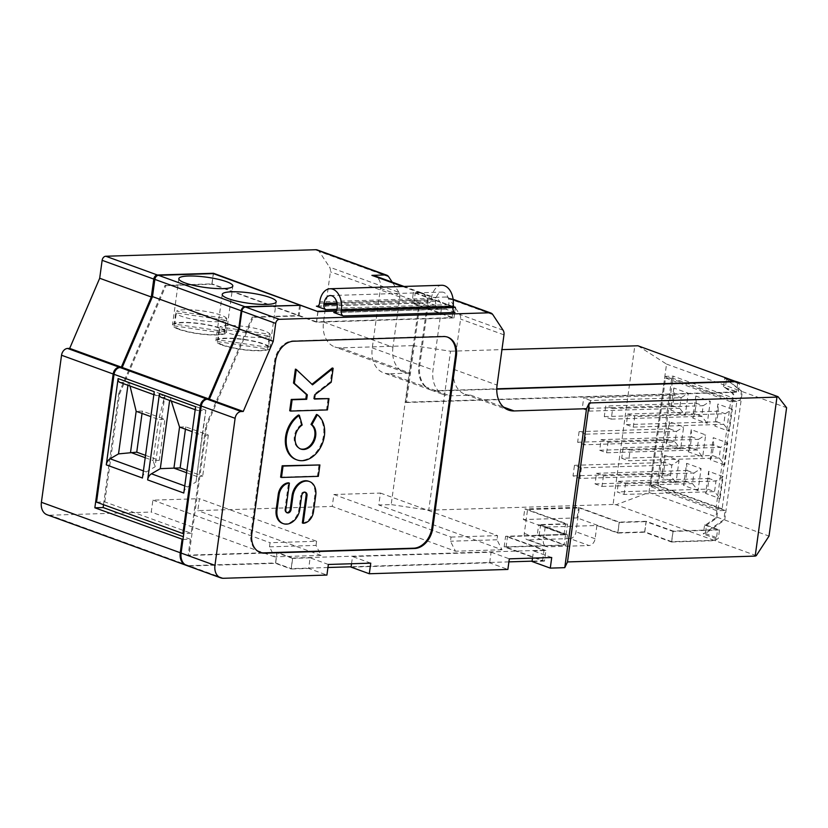 <?xml version="1.0" encoding="UTF-8"?>
<svg xmlns="http://www.w3.org/2000/svg" width="828" height="828" viewBox="0 0 828 828"><rect width="100%" height="100%" fill="white"/><g stroke="black" fill="none" stroke-linecap="round" stroke-linejoin="round"><path stroke-width="0.62" stroke-dasharray="4.14 3.1" d="M323.52 322.03L392.948 347.253L399.831 297.004A6.81 5.009 -70 0 0 398.961 292.377L329.534 267.144A6.81 5.009 -70 0 1 330.403 271.781L323.52 322.03A27.241 20.027 110 0 0 334.926 346.994A27.241 20.027 110 0 0 340.577 347.874L412.965 345.628L391.189 504.594L378.779 504.987L380.414 493.064L333.881 494.513L332.245 506.436L197.809 510.617L199.444 498.694L152.901 500.143L151.276 512.066L49.928 515.213A13.621 10.019 -70 0 1 47.092 514.768M317.269 249.942A6.81 5.009 -70 0 1 319.235 251.536L329.534 267.144M453.03 306.877L413.379 292.47L411.93 303.069L419.165 302.841L405.554 402.201L406.424 402.511L420.034 303.162L413.834 303.348L415.283 292.75L419.423 292.626L432.651 297.438A13.621 10.019 110 0 1 435.476 297.873L422.259 293.071M496.779 389.15L436.832 391.013A27.241 20.027 110 0 1 431.181 390.133A27.241 20.027 110 0 1 419.775 365.169L427.941 305.553A13.621 10.019 110 0 0 422.601 293.205A13.621 10.019 110 0 0 419.423 292.626M736.734 381.687L739.518 383.881L738.379 392.193L723.465 387.173L736.475 391.903L405.554 402.201M406.424 402.511L738.379 392.193M318.004 311.618L316.596 321.864L452.067 317.652L453.475 307.395M452.067 317.652L411.93 303.069M427.941 305.553L441.179 310.355L433.013 369.971A27.241 20.027 110 0 0 443.704 394.666A27.241 20.027 110 0 0 450.07 395.825L470.749 395.184A27.241 20.027 110 0 1 465.098 394.304A27.241 20.027 110 0 1 453.692 369.329L460.575 319.08A6.81 5.009 -70 0 0 459.706 314.443L449.418 298.846A6.81 5.009 -70 0 0 447.441 297.242L453.123 299.301M259.868 552.328A20.431 15.018 -70 0 1 250.946 533.47L274.534 361.256A20.431 15.018 110 0 1 292.77 340.898L442.721 336.23A20.431 15.018 -70 0 1 446.592 336.768M305.087 492.267A3.498 2.577 110 0 0 304.683 492.06A3.498 2.577 110 0 0 300.812 495.423L301.682 495.744M282.772 523.441A15.018 11.043 110 0 0 298.98 508.847L300.812 495.423M285.784 509.613L284.915 509.303L288.548 482.817M284.915 509.303A3.498 2.577 110 0 0 286.374 512.511A3.498 2.577 110 0 0 286.83 512.615M302.334 522.965A11.52 8.466 110 0 0 312.611 511.487L314.878 494.999A15.018 11.043 110 0 0 308.823 481.316M302.158 425.033L301.299 424.712L298.494 414.994M301.299 424.712A13.465 9.905 110 0 0 294.209 437.898A13.465 9.905 110 0 0 300.15 448.807A13.465 9.905 110 0 0 300.409 448.89M296.403 459.685A24.975 18.361 110 0 0 320.954 444.543A24.975 18.361 110 0 0 316.503 414.435M314.557 398.723L313.636 398.744L314.257 394.283L330.362 381.905L332.276 367.984M289.707 410.75L326.574 409.601L328.116 398.299M311.97 384.285L295.41 369.133M280.609 477.166L317.476 476.028L319.039 464.632M315.116 394.594L314.257 394.283M330.362 381.905L331.231 382.215M312.539 384.834L311.68 384.523M313.636 398.744L314.505 399.065M326.574 409.601L327.443 409.922M317.476 476.028L318.345 476.338M392.948 347.253A27.241 20.027 110 0 0 403.64 371.948A27.241 20.027 110 0 0 410.005 373.107L389.315 373.749L435.963 390.702L496.779 388.808M398.961 292.377L392.224 282.151M389.315 373.749A27.241 20.027 110 0 1 383.664 372.869A27.241 20.027 110 0 1 372.269 347.895L380.435 288.289A13.621 10.019 110 0 0 375.084 275.941M716.831 510.721L715.868 517.748L705.622 524.921L704.587 524.952L703.345 534.019L723.848 519.673L725.111 510.462L716.831 510.721L649.794 486.357L658.063 486.098L673.133 376.14L740.17 400.504L741.433 391.292L724.707 378.106L723.465 387.173M725.111 510.462L658.063 486.098M442.121 285.277A17.026 11.074 -91.8 0 0 431.419 298.359L431.243 299.684A4.088 2.66 88.2 0 1 428.842 302.82A4.088 2.66 88.2 0 1 428.086 302.706L437.639 306.184L336.934 309.31M454.996 312.487L445.443 309.02A4.088 2.66 88.2 0 0 446.199 309.123A4.088 2.66 88.2 0 0 448.59 305.987L448.776 304.663A10.215 6.645 -91.8 0 0 441.924 292.087A10.215 6.645 -91.8 0 0 435.756 299.933L435.58 301.257A4.088 2.66 -91.8 0 0 437.639 306.184M412.965 345.628L450.525 351.217L428.749 510.193L391.189 504.594M275.641 562.968L277.101 552.369L292.719 558.051L291.27 568.65L275.641 562.968L188.774 565.669A13.621 10.019 -70 0 1 186.196 565.317M441.179 310.355A13.621 10.019 110 0 0 435.476 297.873M453.154 299.612L446.023 297.014L432.651 297.438M446.023 297.014A6.81 5.009 -70 0 1 447.441 297.242M269.493 546.853L316.027 545.404L321.036 555.391L274.503 556.84L269.493 546.853L270.063 542.713L316.596 541.264L199.444 498.694M152.901 500.143L270.063 542.713M274.503 556.84L151.276 512.066M321.036 555.391L197.809 510.617M316.027 545.404L316.596 541.264M333.881 494.513L451.032 537.082L450.463 541.222L455.472 551.21L332.245 506.436M351.082 567.128L489.648 562.812L507.874 569.436M649.794 486.357L664.853 376.398L731.9 400.762L740.17 400.504M664.853 376.398L673.133 376.14M569.912 538.593L528.554 539.877L547.65 546.822L589.008 545.528L569.912 538.593A6.81 5.009 -70 0 0 575.998 531.814L579.258 507.968L527.56 509.572L524.29 533.418A6.81 5.009 110 0 0 526.96 539.587A6.81 5.009 110 0 0 528.554 539.877M380.414 493.064L497.566 535.633L496.997 539.773L502.006 549.761L378.779 504.987M739.518 383.881L726.498 379.152L742.302 391.613L724.717 519.984L705.352 533.532L706.491 525.231L719.511 529.961L718.373 538.262L714.957 540.653L671.518 542.009L672.967 531.41L646.068 521.63L644.619 532.228L671.518 542.009M705.352 533.532L718.373 538.262M637.933 345.783L666.54 364.082L648.955 492.453L616.156 504.759L613.082 504.459L634.859 345.483M613.082 504.459L428.749 510.193M450.525 351.217L501.944 349.623M171.292 401.031L170.092 397.233L169.647 400.431M705.622 524.921L706.491 525.231L716.737 518.059L733.722 394.056L725.359 387.452L726.498 379.152M724.717 519.984L769.015 536.089M756.254 555.671L714.957 540.653M96.534 502.161L104.804 501.903L191.154 533.284L205.944 425.323L206.814 425.644L189.032 555.453L188.163 555.133L277.101 552.369M104.804 501.903L119.594 393.942L165.91 285.65L165.041 285.329L212.02 283.869L213.417 273.654M103.51 504.697L118.725 393.631L119.594 393.942M182.978 539.473L190.337 539.245L183.361 536.699M190.337 539.245L188.163 555.133M217.34 341.581L267.579 349.054L269.348 336.096L219.12 328.612L217.34 341.581A25.885 4.937 7.8 0 0 240.637 349.126A25.885 4.937 7.8 0 0 267.579 349.054M173.952 325.808L224.181 333.291L225.961 320.322L175.733 312.849L173.952 325.808A25.885 4.937 7.8 0 0 197.24 333.363A25.885 4.937 7.8 0 0 224.181 333.291M413.834 303.348L453.972 317.942L316.431 322.216L299.074 315.913L253.13 317.341L206.814 425.644M317.88 311.618L316.431 322.216M452.957 307.416L336.447 311.038M453.972 317.942L455.421 307.343M351.538 563.744L352.531 556.53L491.107 552.214L489.648 562.812M380.435 288.289L427.082 305.232A13.621 10.019 110 0 0 421.38 292.75A13.621 10.019 110 0 0 418.554 292.305L413.379 292.47M724.707 378.106L737.717 382.836L736.475 391.903M737.717 382.836L736.278 381.698M427.082 305.232L418.916 364.848A27.241 20.027 110 0 0 429.608 389.543A27.241 20.027 110 0 0 435.963 390.702M532.518 558.124L533.501 550.899L545.911 550.516L544.462 561.115L506.063 547.153L566.041 545.29L539.131 535.509L566.021 534.681L545.197 527.105L596.905 525.501L595.084 538.749A6.81 5.009 -70 0 1 589.008 545.528M545.197 527.105L543.385 540.353A6.81 5.009 110 0 0 546.232 546.594A6.81 5.009 110 0 0 547.65 546.822M544.462 561.115L532.052 561.498M451.032 537.082L497.566 535.633M328.354 564.468L310.127 557.844L308.678 568.443L326.905 575.067M496.997 539.773L450.463 541.222M596.905 525.501L617.729 533.066L619.178 522.468L579.258 507.968M502.006 549.761L455.472 551.21M673.133 531.058L671.684 541.657L714.088 540.342L716.365 538.749L717.607 529.682L673.133 531.058L646.233 521.288L619.344 522.126L578.565 507.305L524.786 508.972L565.576 523.793L538.686 524.631L565.586 534.412L564.137 545.01L504.159 546.873L542.557 560.825L532.093 561.156M545.911 550.516L507.512 536.554L567.49 534.691L540.591 524.911L567.48 524.083L527.56 509.572M506.063 547.153L507.512 536.554M310.127 557.844L292.553 558.393L291.104 568.991L308.678 568.443M223.488 578.286L189.643 565.99L275.476 563.319L291.104 568.991M504.159 546.873L505.608 536.275L544.006 550.227L542.557 560.825M671.684 541.657L644.784 531.886L646.233 521.288M644.784 531.886L617.895 532.725L619.344 522.126M617.729 533.066L644.619 532.228M619.178 522.468L646.068 521.63M617.895 532.725L577.106 517.904L578.565 507.305M577.106 517.904L523.337 519.57L524.786 508.972M523.337 519.57L564.127 534.391L565.576 523.793M564.127 534.391L537.237 535.23L538.686 524.631M719.511 529.961L672.967 531.41M537.237 535.23L564.137 545.01M566.041 545.29L567.49 534.691M539.131 535.509L540.591 524.911M566.021 534.681L567.48 524.083M742.302 391.613L786.6 407.707M370.758 563.154L352.531 556.53M565.586 534.412L505.608 536.275M551.727 557.523L533.501 550.899M491.107 552.214L509.323 558.838M508.909 561.87L351.124 566.787M327.94 567.501L291.27 568.65M544.006 550.227L292.719 558.051M253.13 317.341L252.261 317.02L205.944 425.323M714.088 540.342L616.156 504.759M292.553 558.393L276.935 552.721L275.476 563.319M189.643 565.99A13.621 10.019 -70 0 1 186.807 565.545M724.5 387.142L732.863 393.735L731.9 400.762M316.596 321.864L212.02 283.869M648.955 492.453L723.848 519.673M666.54 364.082L741.433 391.292M732.863 393.735L733.722 394.056M716.365 538.749L703.345 534.019M704.587 524.952L717.607 529.682M276.935 552.721L189.032 555.453M716.737 518.059L715.868 517.748M300.523 305.315L299.074 315.913M336.592 310.697L452.999 307.074M579.082 431.647L577.634 442.245L584.578 444.771L586.027 434.172L579.082 431.647L669.573 428.832L669.179 421.659L666.157 443.725L680.616 448.983L683.638 426.906L669.179 421.659M577.634 442.245L668.113 439.43L669.573 428.832L676.507 431.357L683.638 426.906M453.082 306.484L415.283 292.75M419.165 302.841L420.034 303.162M118.725 393.631L165.041 285.329M722.14 508.806L657.049 485.156L650.849 485.343L715.93 509.003L722.14 508.806L736.837 401.497L730.627 401.694L715.93 509.003M650.849 485.343L665.546 378.044L671.746 377.847L657.049 485.156M679.032 460.554L671.901 465.005L670.452 475.603L579.962 478.418L573.017 475.903L574.477 465.305L581.411 467.82L671.901 465.005L664.956 462.49L664.573 455.307L661.551 477.373L676.01 482.631L679.032 460.554L664.573 455.307M603.457 475.831L602.008 486.429L595.063 483.904L596.512 473.305L603.457 475.831L693.947 473.016L692.498 483.614L698.045 490.642L701.078 468.565L686.619 463.318L683.597 485.384L698.045 490.642M602.008 486.429L692.498 483.614L685.553 481.089L683.597 485.384M581.411 467.82L579.962 478.418M730.627 401.694L665.546 378.044M612.679 408.535L703.169 405.72L696.224 403.195L605.734 406.01L604.285 416.608L611.23 419.134L612.679 408.535L605.734 406.01M623.163 447.669L713.653 444.853L720.598 447.379L719.149 457.977L628.659 460.792L630.108 450.194L623.163 447.669L621.714 458.267L712.204 455.452L719.149 457.977L724.707 464.994L727.729 442.928L713.27 437.67L710.248 459.747L724.707 464.994M621.714 458.267L628.659 460.792M226.779 318.604A25.885 4.937 7.8 0 0 203.491 311.059A25.885 4.937 7.8 0 0 176.55 311.121L226.779 318.604L225.009 331.573A25.885 4.937 7.8 0 0 201.711 324.017A25.885 4.937 7.8 0 0 174.77 324.09L176.55 311.121M299.612 305.335L298.204 315.592L252.261 317.02M191.154 533.284L183.795 533.511M705.632 493.395L707.588 489.1L709.047 478.501L715.992 481.027L714.533 491.625L707.588 489.1L617.108 491.915L624.053 494.44L714.533 491.625L720.091 498.653L723.113 476.576L708.654 471.318L705.632 493.395L720.091 498.653M165.91 285.65L211.854 284.211L298.204 315.592M179.552 427.062L185.762 426.865L208.325 435.062L202.115 435.259L205.841 410.222L198.161 410.616A4.088 3.001 -70 0 1 197.209 410.44A4.088 3.001 -70 0 1 195.605 406.734M161.067 397.305A4.088 3.001 110 0 0 162.019 397.481L170.092 397.233L205.841 410.222M595.063 483.904L685.553 481.089L687.002 470.49L693.947 473.016L701.078 468.565M673.795 388.001L670.773 410.077L685.222 415.335L688.254 393.259L673.795 388.001L674.178 395.184L681.123 397.709L679.674 408.307L685.222 415.335M582.239 408.597L589.184 411.123L679.674 408.307L672.729 405.782L674.178 395.184L583.688 397.999L582.239 408.597L672.729 405.782L670.773 410.077M692.808 418.088L694.764 413.793L696.224 403.195L695.83 396.012L692.808 418.088L707.267 423.336L710.289 401.269L695.83 396.012M604.285 416.608L694.764 413.793L701.709 416.318L703.169 405.72L710.289 401.269M270.176 334.367A25.885 4.937 7.8 0 0 246.879 326.822A25.885 4.937 7.8 0 0 219.937 326.894L270.176 334.367L268.396 347.336A25.885 4.937 7.8 0 0 245.109 339.791A25.885 4.937 7.8 0 0 218.168 339.863L219.937 326.894M269.348 336.096A25.885 4.937 -172.2 0 1 242.407 336.158A25.885 4.937 -172.2 0 1 219.12 328.612M183.785 493.033A6.81 5.009 -70 0 1 187.594 486.936L196.019 482.051L205.841 410.377M196.019 482.051L202.115 435.259L192.189 431.657M119.718 382.277A4.088 3.001 110 0 0 120.671 382.453L128.34 382.215L127.926 385.268M130.027 386.034L129.137 382.35L128.34 382.215M142.437 478.015A6.81 5.009 -70 0 1 146.245 471.908L155.095 466.775L164.886 395.339L158.728 419.496L150.841 416.629M145.21 457.698L153.097 460.554L158.728 419.496L164.927 419.299L142.364 411.102L136.165 411.288M186.569 472.716L196.495 476.328L202.694 476.131L186.89 470.387M225.961 320.322A25.885 4.937 -172.2 0 1 199.02 320.395A25.885 4.937 -172.2 0 1 175.733 312.849M120.671 382.453L156.813 395.587L164.886 395.339L129.137 382.35M156.813 395.587A4.088 3.001 -70 0 1 155.861 395.411A4.088 3.001 -70 0 1 154.256 391.716M208.325 435.062L202.694 476.131M599.669 450.256L606.613 452.781L608.073 442.183L601.128 439.658L599.669 450.256L690.159 447.441L697.104 449.966L702.661 456.994L705.684 434.917L691.225 429.66L688.203 451.736L702.661 456.994M624.053 494.44L625.502 483.842L618.557 481.316L617.108 491.915M185.441 429.194L185.762 426.865M611.23 419.134L701.709 416.318L707.267 423.336M671.746 377.847L736.837 401.497M589.184 411.123L590.633 400.524L681.123 397.709L688.254 393.259M142.043 413.431L142.364 411.102M145.531 455.359L159.307 460.368L164.927 419.299M666.157 443.725L668.113 439.43L675.058 441.955L584.578 444.771M732.335 409.28L717.876 404.023L714.854 426.099L729.313 431.347L732.335 409.28L725.204 413.731L723.755 424.329L729.313 431.347M159.307 460.368L153.097 460.554L155.095 466.775M222.183 345.1A27.241 5.196 7.8 0 0 251.784 350.586A27.241 5.196 7.8 0 0 269.866 348.153A27.241 5.196 7.8 0 0 263.552 343.817A27.241 5.196 7.8 0 0 233.972 338.331A27.241 5.196 7.8 0 0 215.88 340.753A27.241 5.196 7.8 0 0 222.183 345.1M268.396 347.336L218.168 339.863M723.113 476.576L715.992 481.027L625.502 483.842M178.796 329.337A27.241 5.196 7.8 0 0 208.397 334.812A27.241 5.196 7.8 0 0 226.468 332.38A27.241 5.196 7.8 0 0 220.165 328.043A27.241 5.196 7.8 0 0 190.585 322.568A27.241 5.196 7.8 0 0 172.493 324.99A27.241 5.196 7.8 0 0 178.796 329.337M225.009 331.573L174.77 324.09M211.854 284.211L213.303 273.613M626.33 424.619L633.265 427.144L634.724 416.546L627.779 414.021L626.33 424.619L716.81 421.804L718.259 411.205L717.876 404.023M727.729 442.928L720.598 447.379L630.108 450.194M633.265 427.144L723.755 424.329L716.81 421.804L714.854 426.099M627.779 414.021L718.259 411.205L725.204 413.731L634.724 416.546M596.512 473.305L687.002 470.49L686.619 463.318M573.017 475.903L663.507 473.088L670.452 475.603L676.01 482.631M601.128 439.658L691.608 436.842L690.159 447.441L688.203 451.736M586.027 434.172L676.507 431.357L675.058 441.955L680.616 448.983M606.613 452.781L697.104 449.966L698.553 439.368L705.684 434.917M590.633 400.524L583.688 397.999M608.073 442.183L698.553 439.368L691.608 436.842L691.225 429.66M618.557 481.316L709.047 478.501L708.654 471.318M710.248 459.747L712.204 455.452L713.653 444.853L713.27 437.67M574.477 465.305L664.956 462.49L663.507 473.088L661.551 477.373M503.973 334.854L460.575 319.08M453.692 369.329L497.09 385.103M313.481 511.807L312.611 511.487M314.878 494.999L315.737 495.32M298.98 508.847L299.85 509.168M188.774 565.669L49.928 515.213M399.831 297.004L330.403 271.781M470.749 395.184L503.538 407.097M492.805 314.609L449.418 298.846M503.093 330.217L459.706 314.443M388.663 276.769L319.235 251.536M431.419 298.359L319.732 301.837M448.776 304.663L337.089 308.14M336.913 309.465L448.59 305.987M319.556 303.162L431.243 299.684M336.934 303.007L435.756 299.933M435.58 301.257L337.131 304.321M595.084 538.749L575.998 531.814M335.092 312.456L445.443 309.02M317.735 306.143L428.086 302.706M524.29 533.418L543.385 540.353M340.577 347.874L410.005 373.107M419.775 365.169L433.013 369.971M372.269 347.895L418.916 364.848M436.832 391.013L450.07 395.825M402.563 286.498L418.554 292.305M162.019 397.481L198.161 410.616M187.594 486.936L184.758 485.912M146.245 471.908L143.41 470.884M260.344 552.504L259.474 552.193M447.844 337.213L446.975 336.903M286.374 512.511L287.244 512.822M305.542 492.37L304.673 492.049M300.843 449.055L299.974 448.745M465.077 394.294L508.464 410.057M330.269 295.565L441.945 292.087M446.116 309.123L334.429 312.601M317.072 306.298L428.759 302.82M546.221 546.594L527.136 539.659M404.323 372.217L334.905 346.984M430.291 389.812L383.643 372.859M431.16 390.123L444.388 394.935M421.39 292.75L404.054 286.457M197.312 410.481L195.201 409.715M153.842 394.687L155.964 395.453M226.468 332.39L232.823 286.022M269.866 348.153L276.21 301.785M178.838 278.622L172.493 324.99M222.235 294.395L215.88 340.763"/><path stroke-width="1.24" d="M185.938 565.224L47.092 514.768A13.621 10.019 -70 0 1 41.4 502.285L61.541 355.243A6.81 5.009 -70 0 1 67.617 348.453L69.687 348.391L99.691 278.249L102.144 260.323A4.088 3.001 -70 0 1 105.787 256.245L315.851 249.714A6.81 5.009 -70 0 1 317.269 249.942L386.697 275.165M241.186 411.526A6.81 5.009 -70 0 0 235.111 418.316L214.959 565.358A13.621 10.019 -70 0 0 220.91 577.923A13.621 10.019 -70 0 0 223.488 578.286L326.905 575.067L328.354 564.468L370.758 563.154L369.298 573.752L507.874 569.436L509.323 558.838L551.727 557.523L550.278 568.122L564.758 567.666L586.524 408.701L514.136 410.947A27.241 20.027 110 0 1 507.781 409.788A27.241 20.027 110 0 1 497.09 385.103L503.973 334.854A6.81 5.009 -70 0 0 503.093 330.217L492.805 314.609A6.81 5.009 -70 0 0 490.859 313.015A6.81 5.009 -70 0 0 489.41 312.787L279.357 319.318L245.512 307.022A4.088 3.001 -70 0 0 241.859 311.09L239.406 329.016L209.412 399.168L243.256 411.464L241.186 411.526L207.342 399.231L209.412 399.168M564.758 567.666L567.501 561.933L589.277 402.967L586.524 408.701M778.03 396.695L786.6 407.707L769.015 536.089L756.254 555.671L755.188 556.095L776.964 397.119L778.03 396.695L736.734 381.687L496.779 389.15M453.03 306.877L453.475 307.395M243.256 411.464L273.25 341.312L275.703 323.396A4.088 3.001 -70 0 1 279.357 319.318M251.815 533.791L275.403 361.567A20.431 15.018 110 0 1 293.64 341.219L443.591 336.551A20.431 15.018 -70 0 1 447.834 337.213A20.431 15.018 -70 0 1 456.373 355.936L432.785 528.16A20.431 15.018 -70 0 1 414.549 548.509L264.608 553.176A20.431 15.018 -70 0 1 260.354 552.504A20.431 15.018 -70 0 1 251.815 533.791M447.41 337.068A20.431 15.018 -70 0 1 455.514 355.626L431.916 527.84A20.431 15.018 -70 0 1 413.679 548.198L263.739 552.856A20.431 15.018 -70 0 1 260.623 552.535M307.002 495.579L306.132 495.258L302.334 522.965L303.203 523.275A11.52 8.466 110 0 0 313.481 511.807L315.737 495.32A15.018 11.043 110 0 0 309.475 481.544A15.018 11.043 110 0 0 292.936 496.024L291.104 509.448A3.498 2.577 110 0 1 287.326 512.853A3.498 2.577 110 0 1 285.784 509.613L289.407 483.138A11.52 8.466 110 0 0 279.129 494.606L277.038 509.872A15.018 11.043 110 0 0 283.311 523.648A15.018 11.043 110 0 0 299.85 509.168L301.682 495.744A3.498 2.577 110 0 1 305.594 492.391A3.498 2.577 110 0 1 307.002 495.579L303.203 523.275M306.132 495.258A3.498 2.577 110 0 0 305.087 492.267M289.407 483.138L288.548 482.817A11.52 8.466 110 0 0 278.27 494.295L276.179 509.562A15.018 11.043 110 0 0 282.772 523.441M286.83 512.615A3.498 2.577 110 0 0 290.235 509.137L291.104 509.448M308.823 481.316A15.018 11.043 110 0 0 292.067 495.713L290.235 509.137M300.409 448.89A13.465 9.905 110 0 0 313.47 440.486A13.465 9.905 110 0 0 311.007 424.412L311.877 424.723L317.372 414.745L316.503 414.435L311.007 424.412M311.877 424.723A13.465 9.905 110 0 1 314.267 440.962A13.465 9.905 110 0 1 301.04 449.128A13.465 9.905 110 0 1 295.079 438.229A13.465 9.905 110 0 1 302.158 425.033L299.363 415.304L298.494 414.994A24.975 18.361 110 0 0 285.349 439.471A24.975 18.361 110 0 0 296.403 459.685M328.985 398.61L314.505 399.065L315.116 394.594L331.231 382.215L333.146 368.294L312.539 384.834L296.279 369.443L294.375 383.364L307.302 394.842L306.691 399.303L292.129 399.758L290.576 411.071L327.443 409.922L328.985 398.61L314.557 398.723M296.279 369.443L295.41 369.133L293.505 383.043L306.432 394.521L305.822 398.992L291.259 399.448L289.707 410.75L290.576 411.071M333.146 368.294L332.276 367.984L311.97 384.285M282.172 465.781L280.609 477.166L281.479 477.487L318.345 476.338L319.898 464.953L282.172 465.781L283.041 466.092L281.479 477.487M307.302 394.842L306.432 394.521M305.822 398.992L306.691 399.303M291.259 399.448L292.129 399.758M294.375 383.364L293.505 383.043M319.898 464.953L283.041 466.092M299.363 415.304A24.975 18.361 110 0 0 286.229 439.533A24.975 18.361 110 0 0 296.91 459.882A24.975 18.361 110 0 0 321.709 445.091A24.975 18.361 110 0 0 317.372 414.745M392.224 282.151L388.663 276.769A6.81 5.009 -70 0 0 386.728 275.175A6.81 5.009 -70 0 0 385.279 274.948L315.851 249.714M375.084 275.941A13.621 10.019 110 0 0 371.907 275.362L385.279 274.948M452.937 307.571L341.25 311.038A4.088 2.66 -91.8 0 0 343.309 315.965L454.996 312.487A4.088 2.66 -91.8 0 1 452.937 307.571L453.113 306.246A17.026 11.074 -91.8 0 0 442.121 285.277M318.004 311.618L213.469 273.271L157.423 275.01A4.088 3.001 -70 0 0 153.78 279.088L151.317 297.004L99.691 278.249M69.687 348.391L121.323 367.156L151.317 297.004M121.323 367.156L119.253 367.218L67.617 348.453M186.196 565.317A13.621 10.019 -70 0 1 180.256 552.742L41.4 502.285M220.652 577.84L186.807 565.545A13.621 10.019 -70 0 1 181.115 553.063L201.266 406.01A6.81 5.009 -70 0 1 207.342 399.231M369.298 573.752L351.082 567.128L351.538 563.744M341.25 311.038L341.426 309.713A17.026 11.074 -91.8 0 0 330.051 288.755A17.026 11.074 -91.8 0 0 319.732 301.837L319.556 303.162A4.088 2.66 88.2 0 1 317.072 306.298A4.088 2.66 88.2 0 1 316.399 306.184L317.735 306.143M501.944 349.623L637.933 345.783L736.278 381.698M169.647 400.431L160.301 468.658L173.932 468.13L186.569 472.716M192.189 431.657L179.552 427.062L173.932 468.13L180.131 467.934L185.441 429.194M179.552 427.062L171.292 401.031M589.277 402.967L776.964 397.119M755.188 556.095L567.501 561.933M273.25 341.312L239.406 329.016M182.978 539.473L94.847 507.802L113.177 374.008A6.81 5.009 -70 0 1 119.253 367.218M183.361 536.699L103.127 507.543L103.51 504.697M453.082 306.484L455.421 307.343L452.957 307.416M336.447 311.038L317.88 311.618L300.523 305.315L245.512 307.022M343.309 315.965L333.756 312.498A4.088 2.66 88.2 0 0 334.429 312.601L334.429 312.601A4.088 2.66 88.2 0 0 336.913 309.465L337.089 308.14A10.215 6.645 -91.8 0 0 330.496 295.565A10.215 6.645 -91.8 0 0 324.069 303.41L323.893 304.735A4.088 2.66 -91.8 0 0 325.953 309.651L316.399 306.184M496.779 388.808L735.864 381.366M550.278 568.122L532.052 561.498L532.518 558.124M182.067 539.494L180.256 552.742M532.093 561.156L508.909 561.87M351.124 566.787L327.94 567.501M318.045 311.266L336.592 310.697M452.999 307.074L453.516 307.053M94.847 507.802L103.127 507.543M299.653 304.994L213.303 273.613L158.5 275.32A4.088 3.001 -70 0 0 154.857 279.398L152.497 296.61L238.837 327.991L241.196 310.769A4.088 3.001 -70 0 1 244.85 306.702L299.612 305.335M183.795 533.511L182.884 533.532L200.397 405.699A6.81 5.009 -70 0 1 206.472 398.91L208.542 398.848L238.837 327.991M160.301 468.658L151.452 473.802A6.81 5.009 110 0 0 147.643 479.898L183.785 493.033L195.605 406.734L159.462 393.6A4.088 3.001 110 0 0 161.067 397.305M127.926 385.268L118.518 453.889L110.093 458.774A6.81 5.009 110 0 0 106.284 464.87L118.114 378.582A4.088 3.001 110 0 0 119.718 382.277M118.518 453.889L136.744 452.171L142.043 413.431M150.841 416.629L136.165 411.288L130.534 452.357L145.21 457.698M136.165 411.288L130.027 386.034M208.542 398.848L122.192 367.466L120.122 367.539A6.81 5.009 110 0 0 114.047 374.318L96.534 502.161L182.884 533.532M106.284 464.87L142.437 478.015L154.256 391.716L118.114 378.582M186.89 470.387L180.131 467.934M136.744 452.171L145.531 455.359M122.192 367.466L152.497 296.61M159.462 393.6L147.643 479.898M185.151 282.969A27.241 5.196 7.8 0 0 214.38 288.423A27.241 5.196 7.8 0 0 232.792 286.157A27.241 5.196 7.8 0 0 226.51 281.675A27.241 5.196 7.8 0 0 196.453 276.169A27.241 5.196 7.8 0 0 178.827 278.819A27.241 5.196 7.8 0 0 185.151 282.969M269.907 297.449A27.241 5.196 7.8 0 0 239.851 291.932A27.241 5.196 7.8 0 0 222.225 294.592A27.241 5.196 7.8 0 0 228.538 298.732A27.241 5.196 7.8 0 0 257.777 304.197A27.241 5.196 7.8 0 0 276.179 301.93A27.241 5.196 7.8 0 0 269.907 297.449M414.549 548.509L413.679 548.198M264.608 553.176L263.739 552.856M456.373 355.936L455.514 355.626M432.785 528.16L431.916 527.84M292.067 495.713L292.936 496.024M278.27 494.295L279.129 494.606M276.179 509.562L277.038 509.872M153.78 279.088L102.144 260.323M235.111 418.316L201.266 406.01M214.959 565.358L181.115 553.063M453.113 306.246L341.426 309.713M503.538 407.097L514.136 410.947M157.423 275.01L105.787 256.245M275.703 323.396L241.859 311.09M113.177 374.008L61.541 355.243M324.069 303.41L336.934 303.007M337.131 304.321L323.893 304.735M336.934 309.31L325.953 309.651M333.756 312.498L335.092 312.456M489.41 312.787L453.154 299.612M371.907 275.362L402.563 286.498M154.857 279.398L241.196 310.769M184.758 485.912L151.452 473.802M120.122 367.539L206.472 398.91M143.41 470.884L110.093 458.774M200.397 405.699L114.047 374.318M158.5 275.32L244.85 306.702M260.344 552.504L259.474 552.193M447.844 337.213L446.975 336.903M308.606 481.223L309.475 481.544M286.374 512.511L287.244 512.822M283.311 523.648L282.441 523.327M305.542 492.37L304.673 492.049M300.843 449.055L299.974 448.745M296.91 459.882L296.041 459.561M441.738 285.277L330.051 288.755M453.123 299.301L490.828 313.005M404.054 286.457L374.742 275.807M195.201 409.715L161.17 397.347M119.812 382.319L153.842 394.687"/></g></svg>

